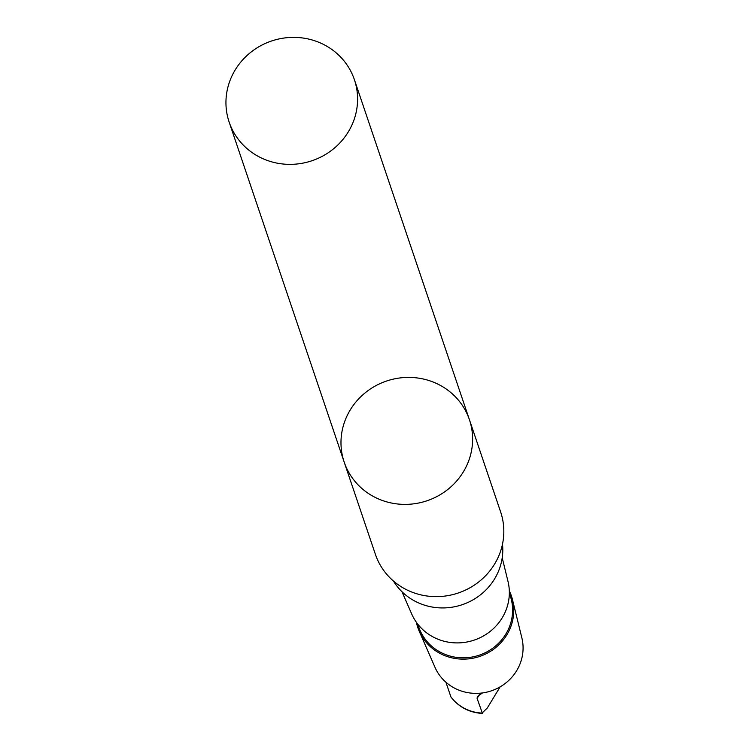 <?xml version="1.0" encoding="UTF-8"?>
<svg xmlns="http://www.w3.org/2000/svg" width="751" height="751" viewBox="0 0 751 751"><rect width="100%" height="100%" fill="white"/><g stroke="black" fill="none" stroke-linecap="round" stroke-linejoin="round"><path stroke-width="1.13" d="M469.422 419.706L500.635 511.957A66.107 63.187 161.3 0 1 472.961 585.996A66.107 63.187 161.3 0 1 392.482 580.176A66.107 63.187 161.3 0 1 375.387 554.322L344.174 462.081A66.107 63.187 -18.7 0 0 361.269 487.934A66.107 63.187 -18.7 0 0 441.748 493.754A66.107 63.187 -18.7 0 0 469.422 419.706A66.107 63.187 -18.7 0 0 386.549 381.039A66.107 63.187 -18.7 0 0 344.174 462.081A66.107 63.187 -18.7 0 0 361.269 487.934A66.107 63.187 -18.7 0 0 441.748 493.754A66.107 63.187 -18.7 0 0 469.422 419.706L354.397 79.681A66.116 63.187 161.3 0 1 326.713 153.73A66.116 63.187 161.3 0 1 246.234 147.909A66.116 63.187 161.3 0 1 229.139 122.056A66.116 63.187 161.3 0 1 256.814 48.008A66.116 63.187 161.3 0 1 337.293 53.828A66.116 63.187 161.3 0 1 354.397 79.681M482.508 692.929L477.317 696.562L477.11 698.468L482.471 713.45C469.366 712.643 458.861 707.17 450.957 697.031L445.916 682.227M450.863 696.834A42.178 40.31 161.3 0 0 482.048 713.084L487.277 708.033L500.138 686.855M502.494 544.118A58.878 56.269 161.3 0 1 462.222 604.696A58.878 56.269 161.3 0 1 393.43 581.011M502.212 557.843L507.995 581.405A50.993 48.74 161.3 0 1 483.757 635.778A50.993 48.74 161.3 0 1 423.451 630.211A50.993 48.74 161.3 0 1 411.708 613.989L401.992 591.75M509.338 593.168L510.276 595.928A48.336 46.196 161.3 0 1 490.037 650.056A48.336 46.196 161.3 0 1 431.205 645.804A48.336 46.196 161.3 0 1 418.711 626.907L417.781 624.147M509.309 590.802A49.397 47.21 161.3 0 1 512.454 599.58A49.397 47.21 161.3 0 1 488.976 652.243A49.397 47.21 161.3 0 1 430.576 646.855A49.397 47.21 161.3 0 1 419.189 631.131A49.397 47.21 161.3 0 1 416.364 622.25M512.454 599.58L521.861 637.871A46.018 43.98 161.3 0 1 499.988 686.94A46.018 43.98 161.3 0 1 445.578 681.917A46.018 43.98 161.3 0 1 434.97 667.273L419.189 631.131M479.307 694.684L477.11 698.468M344.174 462.081L229.139 122.056"/></g></svg>
